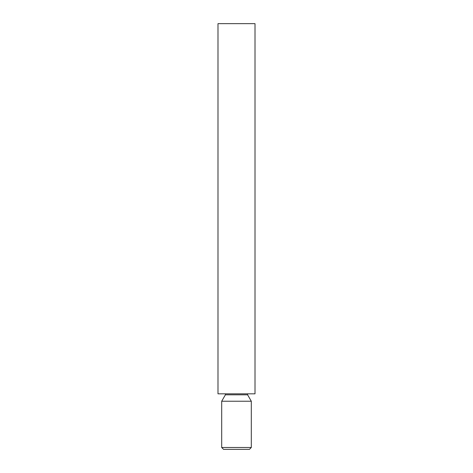 <?xml version="1.0" encoding="UTF-8"?>
<svg xmlns="http://www.w3.org/2000/svg" width="473" height="473" viewBox="0 0 473 473"><rect width="100%" height="100%" fill="white"/><g stroke="black" fill="none" stroke-linecap="round" stroke-linejoin="round"><path stroke-width="0.71" d="M251.305 447.499L249.454 449.35L223.546 449.35L221.695 447.499L251.305 447.499L251.305 401.228L221.695 401.228L221.695 447.499M247.58 393.826L247.604 394.813L251.305 401.228M255.006 393.826L217.994 393.826L217.994 23.65L255.006 23.65L255.006 393.826M247.604 394.813L225.396 394.813L221.695 401.228M225.396 394.813L225.42 393.826"/></g></svg>
